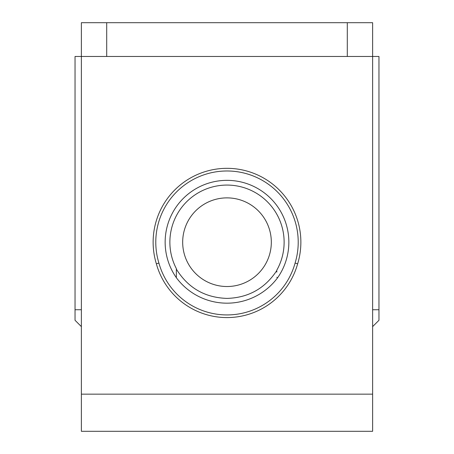 <?xml version="1.0" encoding="UTF-8"?>
<svg xmlns="http://www.w3.org/2000/svg" width="454" height="454" viewBox="0 0 454 454"><rect width="100%" height="100%" fill="white"/><g stroke="black" fill="none" stroke-linecap="round" stroke-linejoin="round"><path stroke-width="0.68" d="M158.911 263.065A71.216 71.216 0 0 1 227 170.982A71.216 71.216 0 0 1 295.089 263.065A70.625 70.625 0 0 1 158.911 263.065L156.363 263.808A73.871 73.871 0 0 1 227 168.326A73.871 73.871 0 0 1 297.637 263.808A73.281 73.281 0 0 1 156.363 263.808M276.809 272.116L276.809 270.164A57.125 57.125 0 0 0 227 185.073A57.125 57.125 0 0 0 176.345 268.603L176.345 277.695A63.089 63.089 0 0 0 277.57 277.808L276.809 277.258M176.345 269.103C188.013 287.91 204.896 297.676 227 298.403C248.395 297.767 265 288.477 276.809 270.522M182.678 242.198A44.322 44.322 0 0 0 227 286.519A44.322 44.322 0 0 0 271.322 242.198A44.322 44.322 0 0 0 227 197.876A44.322 44.322 0 0 0 182.678 242.198M277.57 277.808A61.852 61.852 0 0 0 185.913 195.963A61.852 61.852 0 0 0 176.351 277.695M378.959 320.286L372.626 326.619L378.959 320.286L378.959 56.466L75.041 56.466L75.041 320.286L81.374 326.619M372.626 394.157L372.626 22.7L81.374 22.7L81.374 431.3L372.626 431.3L372.626 394.157L81.374 394.157M295.089 263.065L297.637 263.808M106.701 56.466L106.701 22.7M347.299 22.7L347.299 56.466M81.374 309.736L75.041 309.736M372.626 309.736L378.959 309.736"/></g></svg>
